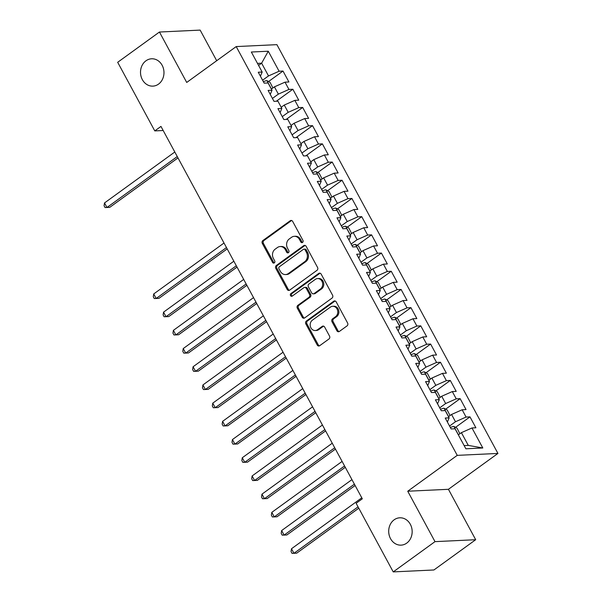 <?xml version="1.0" encoding="UTF-8"?>
<svg xmlns="http://www.w3.org/2000/svg" width="602" height="602" viewBox="0 0 602 602"><rect width="100%" height="100%" fill="white"/><g stroke="black" fill="none" stroke-linecap="round" stroke-linejoin="round"><path stroke-width="0.9" d="M302.558 242.44A1.467 1.257 -92.7 0 0 302.949 240.416L292.685 221.438A2.099 1.798 -92.7 0 0 290.194 220.753L262.863 240.552A2.099 1.798 -92.7 0 0 262.314 243.441L272.578 262.419A1.467 1.257 -92.7 0 0 274.7 260.877L273.376 258.424A6.712 5.757 -92.7 0 1 275.144 249.19L277.417 247.535A6.712 5.757 -92.7 0 1 280.193 246.542A6.712 5.757 -92.7 0 1 285.371 249.732L286.695 252.193A1.467 1.257 -92.7 0 0 288.825 250.65L287.493 248.19A6.712 5.757 -92.7 0 1 289.261 238.956L291.541 237.308A6.712 5.757 -92.7 0 1 294.318 236.315A6.712 5.757 -92.7 0 1 299.495 239.498L300.819 241.959A1.467 1.257 -92.7 0 0 302.558 242.44M394.129 519.819A13.68 11.731 -92.7 0 0 389.261 535.464A13.68 11.731 -92.7 0 0 401.075 545.141A13.68 11.731 -92.7 0 0 406.726 543.117A13.68 11.731 -92.7 0 0 411.602 527.48A13.68 11.731 -92.7 0 0 399.781 517.803A13.68 11.731 -92.7 0 0 394.129 519.819M145.947 60.81A13.68 11.731 -92.7 0 0 141.071 76.454A13.68 11.731 -92.7 0 0 152.893 86.124A13.68 11.731 -92.7 0 0 158.544 84.107A13.68 11.731 -92.7 0 0 163.413 68.462A13.68 11.731 -92.7 0 0 151.599 58.785A13.68 11.731 -92.7 0 0 145.947 60.81M336.894 330.754A2.099 1.798 -92.7 0 0 339.377 331.439L347.045 325.885A2.099 1.798 -92.7 0 0 347.595 322.996L336.202 301.918A2.099 1.798 -92.7 0 0 333.711 301.233L306.38 321.032A2.099 1.798 -92.7 0 0 305.831 323.921L317.231 344.999A2.099 1.798 -92.7 0 0 319.715 345.691L328.978 338.979A2.099 1.798 -92.7 0 0 329.527 336.089L324.651 327.067A2.099 1.798 -92.7 0 0 322.168 326.382L317.57 329.708A5.614 4.808 -92.7 0 1 315.252 330.536A5.614 4.808 -92.7 0 1 310.406 326.57A5.614 4.808 -92.7 0 1 312.4 320.151L330.4 307.118A5.614 4.808 -92.7 0 1 332.718 306.29A5.614 4.808 -92.7 0 1 337.564 310.256A5.614 4.808 -92.7 0 1 335.562 316.675L332.567 318.849A2.099 1.798 -92.7 0 0 332.011 321.731L336.894 330.754L337.993 330.701A2.099 1.798 -92.7 0 0 339.054 331.627M434.998 541.642L475.693 539.708L448.43 489.298L407.735 491.224L434.998 541.642L393.226 571.9L356.128 503.287L362.314 498.802L160.967 126.42L154.782 130.905L163.18 130.506M407.735 491.224L457.234 455.36L236.21 46.58L276.905 44.653L497.937 453.434L457.234 455.36M216.697 60.712L200.15 30.1L159.447 32.026L186.71 82.444L236.21 46.58M159.447 32.026L117.683 62.292L154.782 130.905M317.006 270.328A2.099 1.798 -92.7 0 0 317.555 267.438L306.155 246.361A2.099 1.798 -92.7 0 0 303.671 245.669L276.341 265.474A2.099 1.798 -92.7 0 0 275.791 268.364L287.184 289.442A2.099 1.798 -92.7 0 0 289.675 290.126L317.006 270.328M321.175 274.136L332.575 295.221A2.099 1.798 -92.7 0 1 332.026 298.103L304.695 317.909A2.099 1.798 -92.7 0 1 302.204 317.224L297.328 308.201A2.099 1.798 -92.7 0 1 297.885 305.312L308.969 297.283A2.099 1.798 -92.7 0 0 309.518 294.393L306.283 288.411A2.099 1.798 -92.7 0 0 303.799 287.726L292.256 296.086A1.467 1.257 -92.7 0 1 290.909 293.58L318.691 273.451A2.099 1.798 -92.7 0 1 321.175 274.136M268.537 81.533L283.008 71.051L279.102 71.239L268.274 51.223L251.335 52.02L262.163 72.044L258.258 72.225L264.165 83.144L268.063 82.963L272.006 90.24L268.101 90.428L274 101.347L277.906 101.166L281.841 108.443L277.936 108.631L283.843 119.55L287.748 119.362L291.684 126.646L287.779 126.826L293.686 137.745L297.591 137.565L301.527 144.841L297.621 145.029L303.528 155.948L307.434 155.76L311.369 163.044L307.464 163.232L313.364 174.151L317.269 173.963L321.205 181.247L317.299 181.428L323.206 192.347L327.112 192.166L331.047 199.443L327.142 199.631L333.049 210.549L336.954 210.361L340.89 217.646L336.985 217.826L342.892 228.752L346.797 228.564L350.733 235.849L346.827 236.029L352.727 246.948L356.632 246.767L360.568 254.044L356.67 254.232L362.57 265.151L366.475 264.963L370.411 272.247L366.505 272.428L372.412 283.354L376.318 283.166L380.253 290.45L376.348 290.631L382.255 301.549L386.16 301.369L390.096 308.645L386.191 308.834L392.09 319.752L395.996 319.564L399.931 326.848L396.033 327.029L401.933 337.955L405.838 337.767L409.774 345.051L405.868 345.232L411.776 356.151L415.681 355.97L419.617 363.247L415.711 363.435L421.618 374.354L425.524 374.166L429.459 381.45L425.554 381.63L431.461 392.557L435.359 392.369L439.302 399.653L435.397 399.833L441.296 410.752L445.202 410.572L449.137 417.848L445.232 418.036L451.139 428.955L455.044 428.767L465.873 448.791L482.812 447.986L468.281 445.397L461.395 432.657L458.34 434.87M283.008 71.051L288.907 81.977L285.009 82.158L288.945 89.442L278.357 94.13L272.428 98.427M276.31 101.241L292.85 89.254L288.945 89.442M292.85 89.254L298.75 100.173L294.845 100.361L298.78 107.638L288.192 112.333L282.263 116.63M286.146 119.437L302.686 107.457L298.78 107.638M302.686 107.457L308.593 118.376L304.687 118.564L308.623 125.841L298.035 130.529L292.105 134.825M295.988 137.64L312.528 125.652L308.623 125.841M312.528 125.652L318.435 136.579L314.53 136.759L318.466 144.044L307.878 148.732L301.948 153.028M305.831 155.843L322.371 143.855L318.466 144.044M322.371 143.855L328.278 154.774L324.373 154.962L328.308 162.239L317.721 166.935L311.791 171.231M317.743 172.541L332.214 162.058L328.308 162.239M332.214 162.058L338.113 172.977L334.208 173.165L338.143 180.442L327.556 185.13L321.626 189.427M327.586 190.736L342.049 180.254L338.143 180.442M342.049 180.254L347.956 191.18L344.051 191.361L347.986 198.645L337.398 203.333L331.469 207.63M337.429 208.939L351.892 198.457L347.986 198.645M351.892 198.457L357.799 209.376L353.893 209.564L357.829 216.84L347.241 221.536L341.311 225.833M347.271 227.142L361.734 216.66L357.829 216.84M361.734 216.66L367.641 227.579L363.736 227.767L367.671 235.043L357.084 239.731L351.154 244.028M357.106 245.338L371.577 234.855L367.671 235.043M371.577 234.855L377.477 245.782L373.571 245.962L377.514 253.246L366.927 257.934L360.989 262.231M366.949 263.541L381.412 253.058L377.514 253.246M381.412 253.058L387.319 263.977L383.414 264.165L387.349 271.442L376.762 276.137L370.832 280.434M376.792 281.736L391.255 271.261L387.349 271.442M391.255 271.261L397.162 282.18L393.257 282.361L397.192 289.645L386.604 294.333L380.675 298.63M386.634 299.939L401.098 289.457L397.192 289.645M401.098 289.457L407.005 300.383L403.099 300.564L407.035 307.848L396.447 312.536L390.517 316.833M396.47 318.142L410.94 307.66L407.035 307.848M410.94 307.66L416.84 318.578L412.934 318.767L416.877 326.043L406.29 330.739L400.353 335.036M406.312 336.337L420.775 325.863L416.877 326.043M420.775 325.863L426.683 336.781L422.777 336.962L426.713 344.246L416.125 348.934L410.195 353.231M416.155 354.54L430.618 344.058L426.713 344.246M430.618 344.058L436.525 354.984L432.62 355.165L436.555 362.449L425.968 367.137L420.038 371.434M425.998 372.743L440.461 362.261L436.555 362.449M440.461 362.261L446.368 373.18L442.462 373.368L446.398 380.645L435.81 385.34L429.881 389.637M435.833 390.939L450.304 380.464L446.398 380.645M450.304 380.464L456.203 391.383L452.305 391.563L456.241 398.848L445.653 403.536L439.723 407.832M445.676 409.142L460.146 398.659L456.241 398.848M460.146 398.659L466.046 409.586L462.14 409.766L466.076 417.051L455.488 421.739L449.559 426.035M455.518 427.345L469.981 416.862L466.076 417.051M469.981 416.862L475.889 427.781L471.983 427.969L482.812 447.986M449.137 417.848L447.391 422.025M471.983 427.969L461.395 432.657M439.302 399.653L437.549 403.822M455.488 421.739L451.553 414.462L448.505 416.667M462.14 409.766L451.553 414.462M429.459 381.45L427.713 385.626M445.653 403.536L441.717 396.259L438.662 398.471M452.305 391.563L441.717 396.259M419.617 363.247L417.871 367.423M435.81 385.34L431.875 378.056L428.82 380.268M442.462 373.368L431.875 378.056M409.774 345.051L408.028 349.228M425.968 367.137L422.032 359.861L418.977 362.073M432.62 355.165L422.032 359.861M399.931 326.848L398.185 331.025M416.125 348.934L412.189 341.658L409.142 343.87M422.777 336.962L412.189 341.658M390.096 308.645L388.35 312.822M406.29 330.739L402.347 323.455L399.299 325.667M412.934 318.767L402.347 323.455M380.253 290.45L378.507 294.626M396.447 312.536L392.512 305.259L389.456 307.471M403.099 300.564L392.512 305.259M370.411 272.247L368.665 276.423M386.604 294.333L382.669 287.056L379.614 289.269M393.257 282.361L382.669 287.056M360.568 254.044L358.822 258.22M376.762 276.137L372.826 268.853L369.771 271.066M383.414 264.165L372.826 268.853M350.733 235.849L348.987 240.025M366.927 257.934L362.983 250.658L359.936 252.87M373.571 245.962L362.983 250.658M340.89 217.646L339.144 221.822M357.084 239.731L353.148 232.455L350.093 234.667M363.736 227.767L353.148 232.455M331.047 199.443L329.302 203.619M347.241 221.536L343.306 214.252L340.25 216.464M353.893 209.564L343.306 214.252M321.205 181.247L319.459 185.424M337.398 203.333L333.463 196.056L330.408 198.269M344.051 191.361L333.463 196.056M311.369 163.044L309.616 167.221M327.556 185.13L323.62 177.853L320.573 180.066M334.208 173.165L323.62 177.853M301.527 144.841L299.781 149.018M317.721 166.935L313.785 159.65L310.73 161.863M324.373 154.962L313.785 159.65M291.684 126.646L289.938 130.822M307.878 148.732L303.942 141.455L300.887 143.667M314.53 136.759L303.942 141.455M281.841 108.443L280.096 112.619M298.035 130.529L294.1 123.252L291.044 125.464M304.687 118.564L294.1 123.252M272.006 90.24L270.253 94.416M288.192 112.333L284.257 105.049L281.209 107.261M294.845 100.361L284.257 105.049M262.163 72.044L260.418 76.221M278.357 94.13L274.422 86.854L271.367 89.066M285.009 82.158L274.422 86.854M393.226 571.9L433.922 569.974L475.693 539.708M448.43 489.298L497.937 453.434M464.142 445.593L468.281 445.397M258.574 65.4L261.622 63.187L257.483 63.391M279.102 71.239L268.515 75.927L262.585 80.224M268.515 75.927L261.622 63.187L268.274 51.223M302.497 242.486A1.467 1.257 -92.7 0 1 301.918 241.906L300.594 239.453A6.712 5.757 -92.7 0 0 295.416 236.262L294.318 236.315M280.193 246.542L281.292 246.496A6.712 5.757 -92.7 0 1 286.469 249.679L287.801 252.14A1.467 1.257 -92.7 0 0 288.373 252.712M291.616 220.513A2.099 1.798 -92.7 0 0 291.3 220.701L263.969 240.499A2.099 1.798 -92.7 0 0 263.413 243.389L273.677 262.367A1.467 1.257 -92.7 0 0 274.249 262.946M305.094 245.435A2.099 1.798 -92.7 0 0 304.77 245.624L277.439 265.422A2.099 1.798 -92.7 0 0 276.89 268.311L288.29 289.389A2.099 1.798 -92.7 0 0 289.351 290.315M305.094 249.86A1.467 1.257 -92.7 0 0 303.355 249.386L279.366 266.761A1.467 1.257 -92.7 0 0 278.974 268.785L280.374 271.374A6.712 5.757 -92.7 0 0 285.551 274.565A6.712 5.757 -92.7 0 0 288.328 273.571L304.725 261.689A6.712 5.757 -92.7 0 0 306.493 252.456L305.094 249.86L306.192 249.815A1.467 1.257 -92.7 0 0 305.063 249.115L303.965 249.168M285.551 274.565L286.657 274.512A6.712 5.757 -92.7 0 0 289.427 273.519L288.328 273.571M306.192 249.815L307.592 252.404A6.712 5.757 -92.7 0 1 305.824 261.637L289.427 273.519M304.665 287.417L305.763 287.365A2.099 1.798 -92.7 0 1 307.381 288.358L310.617 294.34A2.099 1.798 -92.7 0 1 310.068 297.23L298.983 305.259A2.099 1.798 -92.7 0 0 298.426 308.149L303.31 317.171A2.099 1.798 -92.7 0 0 304.371 318.089M320.113 273.218A2.099 1.798 -92.7 0 0 319.79 273.398L292.008 293.535A1.467 1.257 -92.7 0 0 292.196 296.131M320.467 288.945A5.614 4.808 -92.7 0 0 322.469 282.534A5.614 4.808 -92.7 0 0 317.615 278.56A5.614 4.808 -92.7 0 0 315.297 279.388L308.961 283.986A2.099 1.798 -92.7 0 0 308.412 286.868L311.648 292.858A2.099 1.798 -92.7 0 0 314.131 293.543L320.467 288.945L321.566 288.9A5.614 4.808 -92.7 0 0 323.567 282.481A5.614 4.808 -92.7 0 0 318.721 278.508L317.615 278.56M313.266 293.851L314.364 293.799A2.099 1.798 -92.7 0 0 315.23 293.49L314.131 293.543M321.566 288.9L315.23 293.49M332.718 306.29L333.817 306.237A5.614 4.808 -92.7 0 1 338.663 310.203A5.614 4.808 -92.7 0 1 336.668 316.622L333.666 318.797A2.099 1.798 -92.7 0 0 333.117 321.679L337.993 330.701M315.252 330.536L316.351 330.483A5.614 4.808 -92.7 0 0 318.669 329.655L317.57 329.708M323.583 326.149A2.099 1.798 -92.7 0 0 323.266 326.329L318.669 329.655M335.133 301A2.099 1.798 -92.7 0 0 334.817 301.181L307.479 320.979A2.099 1.798 -92.7 0 0 306.93 323.868L318.33 344.946A2.099 1.798 -92.7 0 0 319.391 345.872M272.909 87.945L270.042 82.346L266.859 80.63A5.666 1.43 151.6 0 0 263.39 81.714M174.806 152.013L104.515 202.942L106.975 207.494L109.722 207.366L177.989 157.905M104.515 202.942L104.063 205.726L105.049 207.547L106.975 207.494L177.266 156.565M322.115 178.945L319.248 173.346L316.065 171.63A5.666 1.43 151.6 0 0 312.588 172.714M224.012 243.02L153.721 293.949L156.174 298.494L158.928 298.366L227.195 248.904M153.721 293.949L153.269 296.733L154.255 298.547L156.174 298.494L226.472 247.565M331.958 197.147L329.091 191.549L325.908 189.833A5.666 1.43 151.6 0 0 322.431 190.917M233.854 261.215L163.556 312.145L166.017 316.697L168.771 316.569L237.037 267.107M163.556 312.145L163.112 314.929L164.098 316.75L166.017 316.697L236.315 265.768M341.793 215.35L338.934 209.752L335.743 208.036A5.666 1.43 151.6 0 0 332.274 209.12M243.697 279.418L173.399 330.347L175.859 334.9L178.606 334.765L246.88 285.31M173.399 330.347L172.955 333.132L173.933 334.953L175.859 334.9L246.158 283.971M351.636 233.546L348.769 227.947L345.586 226.232A5.666 1.43 151.6 0 0 342.117 227.315M253.532 297.621L183.241 348.55L185.702 353.096L188.449 352.968L256.715 303.506M183.241 348.55L182.79 351.335L183.776 353.148L185.702 353.096L255.993 302.166M361.478 251.749L358.611 246.15L355.428 244.435A5.666 1.43 151.6 0 0 351.959 245.518M263.375 315.817L193.084 366.746L195.545 371.299L198.291 371.171L266.558 321.709M193.084 366.746L192.632 369.53L193.618 371.351L195.545 371.299L265.836 320.369M371.321 269.952L368.454 264.353L365.271 262.638A5.666 1.43 151.6 0 0 361.794 263.721M273.218 334.02L202.919 384.949L205.38 389.502L208.134 389.366L276.401 339.912M202.919 384.949L202.475 387.733L203.461 389.554L205.38 389.502L275.678 338.572M381.156 288.147L378.297 282.549L375.106 280.833A5.666 1.43 151.6 0 0 371.637 281.917M283.06 352.223L212.762 403.152L215.223 407.697L217.969 407.569L286.243 358.107M212.762 403.152L212.318 405.936L213.296 407.75L215.223 407.697L285.521 356.768M390.999 306.35L388.132 300.752L384.949 299.036A5.666 1.43 151.6 0 0 381.48 300.12M292.896 370.418L222.605 421.347L225.065 425.9L227.812 425.772L296.086 376.31M222.605 421.347L222.153 424.132L223.139 425.953L225.065 425.9L295.356 374.971M400.842 324.553L397.975 318.955L394.792 317.239A5.666 1.43 151.6 0 0 391.323 318.323M302.738 388.621L232.447 439.55L234.908 444.103L237.655 443.967L305.921 394.506M232.447 439.55L231.996 442.335L232.982 444.156L234.908 444.103L305.199 393.174M410.684 342.749L407.817 337.15L404.634 335.434A5.666 1.43 151.6 0 0 401.158 336.518M312.581 406.824L242.282 457.753L244.743 462.298L247.497 462.17L315.764 412.709M242.282 457.753L241.838 460.538L242.824 462.351L244.743 462.298L315.042 411.369M420.52 360.952L417.66 355.353L414.477 353.637A5.666 1.43 151.6 0 0 411 354.721M322.424 425.02L252.125 475.949L254.586 480.501L257.34 480.373L325.607 430.912M252.125 475.949L251.681 478.733L252.659 480.554L254.586 480.501L324.884 429.572M430.362 379.155L427.503 373.549L424.312 371.84A5.666 1.43 151.6 0 0 420.843 372.924M332.259 443.222L261.968 494.152L264.428 498.704L267.175 498.569L335.449 449.107M261.968 494.152L261.516 496.936L262.502 498.757L264.428 498.704L334.72 447.775M440.205 397.35L437.338 391.751L434.155 390.036A5.666 1.43 151.6 0 0 430.686 391.119M342.102 461.425L271.811 512.355L274.271 516.9L277.018 516.772L345.285 467.31M271.811 512.355L271.359 515.139L272.345 516.952L274.271 516.9L344.562 465.971M450.048 415.553L447.181 409.954L443.998 408.239A5.666 1.43 151.6 0 0 440.521 409.322M351.944 479.621L281.646 530.55L284.106 535.103L286.861 534.975L355.127 485.513M281.646 530.55L281.202 533.334L282.188 535.155L284.106 535.103L354.405 484.174M459.883 433.756L457.023 428.15L453.84 426.442A5.666 1.43 151.6 0 0 450.364 427.525M361.787 497.824L291.488 548.753L293.949 553.306L296.703 553.17L358.784 508.193M291.488 548.753L291.044 551.537L292.023 553.358L293.949 553.306L358.055 506.854M300.594 239.453L299.495 239.498M287.801 252.14L286.695 252.193M286.469 249.679L285.371 249.732M273.677 262.367L272.578 262.419M263.413 243.389L262.314 243.441M263.969 240.499L262.863 240.552M291.3 220.701L290.194 220.753M301.918 241.906L300.819 241.959M288.29 289.389L287.184 289.442M276.89 268.311L275.791 268.364M277.439 265.422L276.341 265.474M304.77 245.624L303.671 245.669M305.824 261.637L304.725 261.689M307.592 252.404L306.493 252.456M303.31 317.171L302.204 317.224M298.426 308.149L297.328 308.201M298.983 305.259L297.885 305.312M310.068 297.23L308.969 297.283M310.617 294.34L309.518 294.393M307.381 288.358L306.283 288.411M292.008 293.535L290.909 293.58M319.79 273.398L318.691 273.451M333.117 321.679L332.011 321.731M333.666 318.797L332.567 318.849M336.668 316.622L335.562 316.675M323.266 326.329L322.168 326.382M318.33 344.946L317.231 344.999M306.93 323.868L305.831 323.921M307.479 320.979L306.38 321.032M334.817 301.181L333.711 301.233M271.442 89.006L266.942 80.676M320.648 180.006L316.148 171.675M330.49 198.208L325.983 189.878M340.333 216.411L335.826 208.074M350.176 234.607L345.668 226.277M360.011 252.81L355.511 244.48M369.854 271.013L365.346 262.675M379.696 289.208L375.189 280.878M389.539 307.411L385.032 299.081M399.374 325.607L394.874 317.277M409.217 343.81L404.71 335.48M419.06 362.013L414.552 353.683M428.902 380.208L424.395 371.878M438.738 398.411L434.238 390.081M448.58 416.614L444.08 408.276M458.423 434.81L453.916 426.479"/></g></svg>
